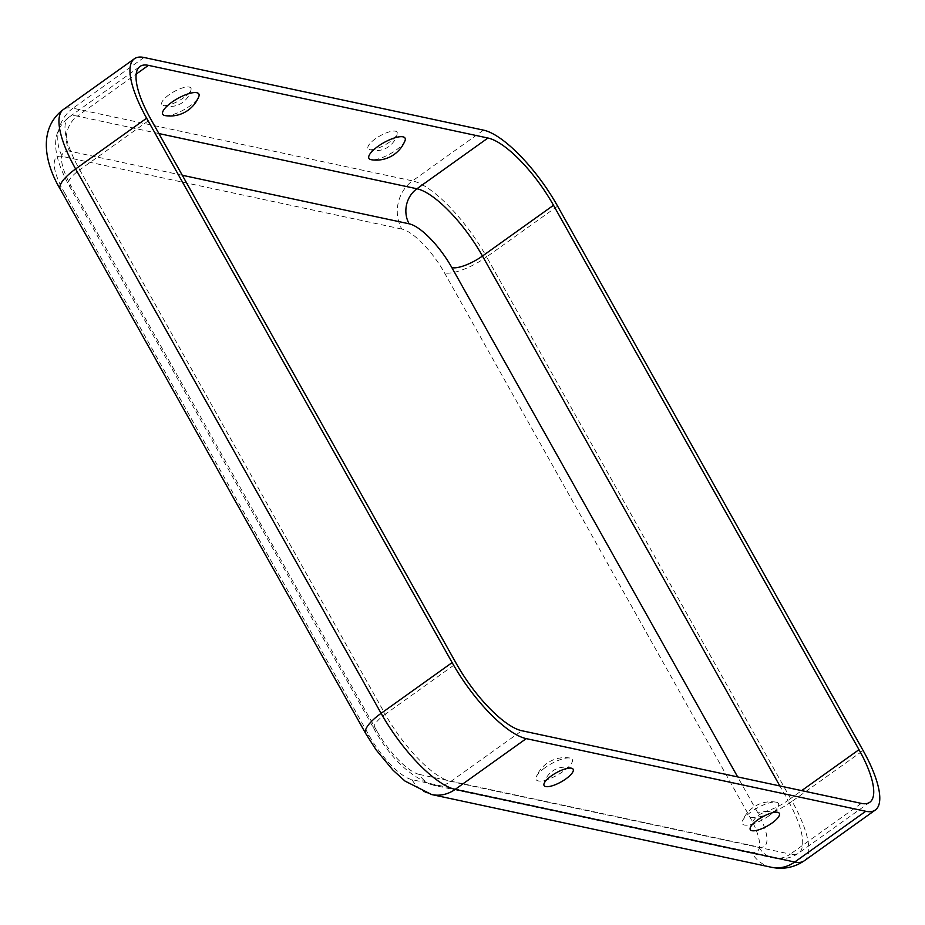 <?xml version="1.0" encoding="UTF-8"?>
<svg xmlns="http://www.w3.org/2000/svg" width="925" height="925" viewBox="0 0 925 925"><rect width="100%" height="100%" fill="white"/><g stroke="black" fill="none" stroke-linecap="round" stroke-linejoin="round"><path stroke-width="0.69" stroke-dasharray="4.62 3.47" d="M389.783 141.907A16.662 5.168 -29.3 0 1 369.225 149.422A16.662 5.168 -29.3 0 1 380.036 135.859A16.662 5.168 -29.3 0 1 397.241 133.697A16.662 5.168 -29.3 0 1 389.783 141.907M165.136 115.602A20.697 6.429 150.7 0 0 183.959 109.74A20.697 6.429 150.7 0 0 198.771 96.732M545.23 767.577A20.697 6.429 150.7 0 0 536.234 776.896A20.697 6.429 150.7 0 0 557.336 775.104A20.697 6.429 150.7 0 0 569.858 758.026A20.697 6.429 150.7 0 0 545.23 767.577M769.346 815.538A20.697 6.429 -29.3 0 1 749.585 824.799A20.697 6.429 -29.3 0 1 742.417 821.018A20.697 6.429 -29.3 0 1 757.228 808.011A20.697 6.429 -29.3 0 1 776.04 802.148A20.697 6.429 -29.3 0 1 769.346 815.538M169.159 94.697A16.662 5.168 150.7 0 0 163.043 105.3A16.662 5.168 150.7 0 0 178.918 100.756A16.662 5.168 150.7 0 0 191.059 89.575A16.662 5.168 150.7 0 0 184.433 87.389A16.662 5.168 150.7 0 0 169.159 94.697M404.953 140.854A20.697 6.429 -29.3 0 1 395.958 150.174A20.697 6.429 -29.3 0 1 371.318 159.724M182.283 175.264L69.618 151.157A25.38 22.755 102.1 0 1 77.411 116.111A72.971 23.056 54.5 0 0 68.924 117.232A72.971 23.056 54.5 0 0 79.735 169.842L150.763 119.082M158.869 133.547L77.411 116.111L136.148 74.139M771.196 867.222A34.896 31.288 -77.9 0 1 751.562 852.341A47.591 15.043 54.5 0 0 750.036 817.307L444.543 272.921A47.591 15.043 -125.5 0 0 401.785 229.053A34.896 31.288 102.1 0 1 412.492 180.884L72.983 108.225L143.999 57.477M401.785 229.053L62.276 156.406A34.896 31.288 102.1 0 1 72.983 108.225A82.487 26.062 54.5 0 0 63.397 109.485M804.322 860.759A82.487 26.062 54.5 0 0 792.101 801.293L863.118 750.545M750.036 817.307A34.896 10.834 150.7 0 0 792.101 801.293L486.608 256.907L557.625 206.159M419.395 774.433A47.591 15.043 -125.5 0 1 376.637 730.577A25.38 7.886 -29.3 0 1 374.093 728.993C390.651 758.569 410.515 777.324 433.675 785.256L773.184 857.914A25.38 22.755 -77.9 0 1 758.905 847.092L419.395 774.433A25.38 22.755 -77.9 0 0 433.675 785.256A25.38 22.755 -77.9 0 0 450.787 781.475L521.816 730.727M861.325 803.386L790.308 854.133A72.971 23.056 54.5 0 0 798.784 853.012C791.511 858.169 782.978 859.799 773.184 857.914A25.38 22.755 -77.9 0 0 790.308 854.133L450.787 781.475A72.971 23.056 -125.5 0 1 385.239 714.227L456.256 663.479M758.905 847.092A47.591 15.043 54.5 0 0 757.39 812.058A25.38 7.886 150.7 0 0 787.973 800.414L779.856 785.949M869.801 802.264L798.784 853.012A72.971 23.056 54.5 0 0 787.973 800.414L801.674 790.621M751.562 852.341L412.041 779.683A47.591 15.043 -125.5 0 1 369.295 735.826L63.79 191.44A34.896 10.834 -29.3 0 1 60.298 189.267M369.295 735.826A34.896 10.834 -29.3 0 1 365.791 733.652M483.509 130.136L412.492 180.884A82.487 26.062 -125.5 0 1 486.608 256.907A34.896 10.834 150.7 0 1 444.543 272.921M69.618 151.157A47.591 15.043 54.5 0 0 71.144 186.191A25.38 7.886 -29.3 0 1 68.6 184.607A25.38 7.886 -29.3 0 1 79.735 169.842L385.239 714.227A25.38 7.886 -29.3 0 0 374.093 728.993L68.6 184.607C48.262 146.705 54.54 129.026 68.924 117.232L139.953 66.484M376.637 730.577L71.144 186.191M757.39 812.058L737.676 776.919M62.276 156.406A47.591 15.043 54.5 0 0 63.79 191.44M412.041 779.683A34.896 31.288 -77.9 0 0 431.686 794.563M369.225 149.422A21.46 21.46 0 0 0 397.241 133.709M571.951 768.328A21.46 21.46 0 0 0 543.946 784.042M778.133 812.451A21.46 21.46 0 0 0 750.129 828.176M163.043 105.3A21.46 21.46 0 0 0 191.059 89.575M776.04 802.148A30.976 30.976 0 0 0 742.417 821.018M569.858 758.026A30.976 30.976 0 0 0 536.234 776.896"/><path stroke-width="1.39" d="M143.999 57.477A82.487 26.062 54.5 0 0 134.414 58.737A82.487 26.062 54.5 0 0 146.636 118.203L452.128 662.589A82.487 26.062 -125.5 0 0 526.244 738.624L865.754 811.271A82.487 26.062 54.5 0 0 875.339 810.011A82.487 26.062 54.5 0 0 863.118 750.545L557.625 206.159A82.487 26.062 -125.5 0 0 483.509 130.136L143.999 57.477M171.842 102.213A20.697 6.429 150.7 0 0 165.136 115.602A30.976 30.976 0 0 0 198.771 96.732A20.697 6.429 150.7 0 0 191.591 92.951A20.697 6.429 150.7 0 0 171.842 102.213M861.325 803.386L521.816 730.727A72.971 23.056 -125.5 0 1 456.256 663.479L150.763 119.082A72.971 23.056 54.5 0 1 139.953 66.484A72.971 23.056 54.5 0 1 148.428 65.363L487.938 138.022A72.971 23.056 -125.5 0 1 553.497 205.281L859.001 749.666A72.971 23.056 54.5 0 1 869.801 802.264A72.971 23.056 54.5 0 1 861.325 803.386M551.404 775.844A16.662 5.168 150.7 0 0 543.946 784.042A16.662 5.168 150.7 0 0 561.151 781.891A16.662 5.168 150.7 0 0 571.951 768.328A16.662 5.168 150.7 0 0 551.404 775.844M772.017 823.053A16.662 5.168 -29.3 0 1 756.754 830.361A16.662 5.168 -29.3 0 1 750.129 828.176A16.662 5.168 -29.3 0 1 762.269 816.995A16.662 5.168 -29.3 0 1 778.133 812.451A16.662 5.168 -29.3 0 1 772.017 823.053M371.318 159.724A20.697 6.429 -29.3 0 1 383.84 142.647A20.697 6.429 -29.3 0 1 404.953 140.854A30.976 30.976 0 0 1 371.318 159.724M182.283 175.264L409.139 223.804A25.38 22.755 102.1 0 1 416.921 188.769L158.869 133.547M134.414 58.737L63.397 109.485A82.487 26.062 54.5 0 0 75.619 168.951L146.636 118.203M779.856 785.949L482.48 256.028L553.497 205.281M801.674 790.621L859.001 749.666M365.791 733.652L376.093 749.851L393.044 770.236L405.034 781.093L431.686 794.563A34.896 31.288 -77.9 0 0 455.216 789.372A82.487 26.062 -125.5 0 1 381.112 713.337L75.619 168.951A34.896 10.834 -29.3 0 0 60.298 189.267L365.791 733.652A34.896 10.834 -29.3 0 1 381.112 713.337L452.128 662.589M737.676 776.919L451.886 267.672A25.38 7.886 150.7 0 0 482.48 256.028A72.971 23.056 -125.5 0 0 416.921 188.769L487.938 138.022M409.139 223.804A47.591 15.043 -125.5 0 1 451.886 267.672M865.754 811.271L794.737 862.019A82.487 26.062 54.5 0 0 804.322 860.759C794.136 867.604 783.093 869.754 771.196 867.222A34.896 31.288 -77.9 0 0 794.737 862.019L455.216 789.372L526.244 738.624M136.148 74.139L148.428 65.363M804.322 860.759L875.339 810.011M63.397 109.485C38.769 127.662 43.556 161.227 60.298 189.267M431.686 794.563L771.196 867.222"/></g></svg>
